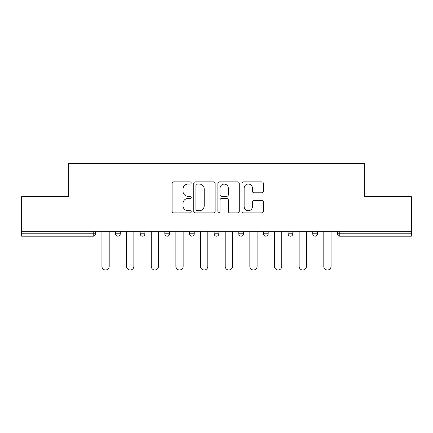 <?xml version="1.0" encoding="UTF-8"?>
<svg xmlns="http://www.w3.org/2000/svg" width="433" height="433" viewBox="0 0 433 433"><rect width="100%" height="100%" fill="white"/><g stroke="black" fill="none" stroke-linecap="round" stroke-linejoin="round"><path stroke-width="0.65" d="M191.218 182.959A1.088 1.088 0 0 0 190.13 181.871L173.649 181.871A1.553 1.553 0 0 0 172.096 183.424L172.096 211.347A1.553 1.553 0 0 0 173.649 212.895L190.13 212.895A1.088 1.088 0 0 0 191.218 211.813A1.088 1.088 0 0 0 190.13 210.725L187.998 210.725A4.963 4.963 0 0 1 183.035 205.762L183.035 203.434A4.963 4.963 0 0 1 187.998 198.471L190.13 198.471A1.088 1.088 0 0 0 191.218 197.383A1.088 1.088 0 0 0 190.13 196.301L187.998 196.301A4.963 4.963 0 0 1 183.035 191.337L183.035 189.01A4.963 4.963 0 0 1 187.998 184.047L190.13 184.047A1.088 1.088 0 0 0 191.218 182.959M261.835 192.809A1.553 1.553 0 0 0 263.383 191.256L263.383 183.424A1.553 1.553 0 0 0 261.835 181.871L243.53 181.871A1.553 1.553 0 0 0 241.977 183.424L241.977 211.347A1.553 1.553 0 0 0 243.53 212.895L261.835 212.895A1.553 1.553 0 0 0 263.383 211.347L263.383 201.881A1.553 1.553 0 0 0 261.835 200.333L253.998 200.333A1.553 1.553 0 0 0 252.45 201.881L252.45 206.573A4.151 4.151 0 0 1 248.298 210.725A4.151 4.151 0 0 1 244.147 206.573L244.147 188.193A4.151 4.151 0 0 1 248.298 184.047A4.151 4.151 0 0 1 252.45 188.193L252.45 191.256A1.553 1.553 0 0 0 253.998 192.809L261.835 192.809M21.65 231.282L21.65 196.674L68.744 196.674L68.744 163.49L364.256 163.49L364.256 196.674L411.35 196.674L411.35 231.282L21.65 231.282L21.65 233.809L93.236 233.809L93.236 231.282M215.141 183.424A1.553 1.553 0 0 0 213.593 181.871L195.288 181.871A1.553 1.553 0 0 0 193.735 183.424L193.735 211.347A1.553 1.553 0 0 0 195.288 212.895L213.593 212.895A1.553 1.553 0 0 0 215.141 211.347L215.141 183.424M219.407 181.871L237.712 181.871A1.553 1.553 0 0 1 239.265 183.424L239.265 211.347A1.553 1.553 0 0 1 237.712 212.895L229.88 212.895A1.553 1.553 0 0 1 228.326 211.347L228.326 200.024A1.553 1.553 0 0 0 226.778 198.471L221.582 198.471A1.553 1.553 0 0 0 220.029 200.024L220.029 211.813A1.088 1.088 0 0 1 218.941 212.895A1.088 1.088 0 0 1 217.859 211.813L217.859 183.424A1.553 1.553 0 0 1 219.407 181.871M93.236 236.18A2.371 2.371 0 0 0 95.606 233.809L93.236 233.809L93.236 236.18A2.371 2.371 0 0 0 95.606 233.809L95.606 231.282L95.606 233.809A2.371 2.371 0 0 1 93.236 236.18L21.65 236.18L21.65 233.809M411.35 231.282L411.35 236.18L339.764 236.18A2.371 2.371 0 0 1 337.394 233.809L337.394 231.282L337.394 233.809A2.371 2.371 0 0 0 339.764 236.18A2.371 2.371 0 0 1 337.394 233.809L411.35 233.809M115.519 231.282L115.519 233.809L115.519 231.282M117.89 236.18A2.371 2.371 0 0 1 115.519 233.809A2.371 2.371 0 0 0 117.89 236.18A2.371 2.371 0 0 0 120.26 233.809L120.26 231.282L120.26 233.809A2.371 2.371 0 0 1 117.89 236.18A2.371 2.371 0 0 1 115.519 233.809L120.26 233.809A2.371 2.371 0 0 1 117.89 236.18M140.173 231.282L140.173 233.809L140.173 231.282M144.914 231.282L144.914 233.809L144.914 231.282M164.827 231.282L164.827 233.809L164.827 231.282M169.563 231.282L169.563 233.809L169.563 231.282M189.475 231.282L189.475 233.809L189.475 231.282M194.217 231.282L194.217 233.809A2.371 2.371 0 0 1 191.846 236.18A2.371 2.371 0 0 1 189.475 233.809A2.371 2.371 0 0 0 191.846 236.18A2.371 2.371 0 0 0 194.217 233.809A2.371 2.371 0 0 1 191.846 236.18A2.371 2.371 0 0 1 189.475 233.809L194.217 233.809M214.129 231.282L214.129 233.809L214.129 231.282M218.871 231.282L218.871 233.809L218.871 231.282M238.783 231.282L238.783 233.809L238.783 231.282M243.525 231.282L243.525 233.809A2.371 2.371 0 0 1 241.154 236.18A2.371 2.371 0 0 1 238.783 233.809L243.525 233.809A2.371 2.371 0 0 1 241.154 236.18M263.437 231.282L263.437 233.809L263.437 231.282M268.173 231.282L268.173 233.809A2.371 2.371 0 0 1 265.802 236.18A2.371 2.371 0 0 1 263.437 233.809L268.173 233.809A2.371 2.371 0 0 1 265.802 236.18M292.827 231.282L292.827 233.809L288.086 233.809A2.371 2.371 0 0 0 290.456 236.18A2.371 2.371 0 0 1 288.086 233.809L288.086 231.282M317.481 231.282L317.481 233.809L312.74 233.809A2.371 2.371 0 0 0 315.11 236.18A2.371 2.371 0 0 1 312.74 233.809L312.74 231.282M142.544 236.18A2.371 2.371 0 0 1 140.173 233.809A2.371 2.371 0 0 0 142.544 236.18A2.371 2.371 0 0 0 144.914 233.809A2.371 2.371 0 0 1 142.544 236.18A2.371 2.371 0 0 1 140.173 233.809L144.914 233.809A2.371 2.371 0 0 1 142.544 236.18M167.198 236.18A2.371 2.371 0 0 1 164.827 233.809A2.371 2.371 0 0 0 167.198 236.18A2.371 2.371 0 0 0 169.563 233.809A2.371 2.371 0 0 1 167.198 236.18A2.371 2.371 0 0 1 164.827 233.809L169.563 233.809A2.371 2.371 0 0 1 167.198 236.18M216.5 236.18A2.371 2.371 0 0 1 214.129 233.809A2.371 2.371 0 0 0 216.5 236.18A2.371 2.371 0 0 0 218.871 233.809A2.371 2.371 0 0 1 216.5 236.18A2.371 2.371 0 0 1 214.129 233.809L218.871 233.809A2.371 2.371 0 0 1 216.5 236.18M290.456 236.18A2.371 2.371 0 0 0 292.827 233.809A2.371 2.371 0 0 1 290.456 236.18A2.371 2.371 0 0 1 288.086 233.809M315.11 236.18A2.371 2.371 0 0 0 317.481 233.809A2.371 2.371 0 0 1 315.11 236.18A2.371 2.371 0 0 1 312.74 233.809M196.993 184.047A1.088 1.088 0 0 0 195.911 185.129L195.911 209.637A1.088 1.088 0 0 0 196.993 210.725L199.245 210.725A4.963 4.963 0 0 0 204.208 205.762L204.208 189.01A4.963 4.963 0 0 0 199.245 184.047L196.993 184.047M228.326 188.274A4.151 4.151 0 0 0 224.18 184.122A4.151 4.151 0 0 0 220.029 188.274L220.029 194.747A1.553 1.553 0 0 0 221.582 196.301L226.778 196.301A1.553 1.553 0 0 0 228.326 194.747L228.326 188.274M101.928 231.282L101.928 266.365A3.637 3.637 0 0 0 105.565 269.997A3.637 3.637 0 0 0 109.197 266.365L109.197 231.282M126.582 231.282L126.582 266.365A3.637 3.637 0 0 0 130.214 269.997A3.637 3.637 0 0 0 133.851 266.365L133.851 231.282M151.236 231.282L151.236 266.365A3.637 3.637 0 0 0 154.868 269.997A3.637 3.637 0 0 0 158.505 266.365L158.505 231.282M175.885 231.282L175.885 266.365A3.637 3.637 0 0 0 179.522 269.997A3.637 3.637 0 0 0 183.154 266.365L183.154 231.282M200.539 231.282L200.539 266.365A3.637 3.637 0 0 0 204.176 269.997A3.637 3.637 0 0 0 207.808 266.365L207.808 231.282M225.192 231.282L225.192 266.365A3.637 3.637 0 0 0 228.824 269.997A3.637 3.637 0 0 0 232.461 266.365L232.461 231.282M249.846 231.282L249.846 266.365A3.637 3.637 0 0 0 253.478 269.997A3.637 3.637 0 0 0 257.115 266.365L257.115 231.282M274.495 231.282L274.495 266.365A3.637 3.637 0 0 0 278.132 269.997A3.637 3.637 0 0 0 281.764 266.365L281.764 231.282M299.149 231.282L299.149 266.365A3.637 3.637 0 0 0 302.786 269.997A3.637 3.637 0 0 0 306.418 266.365L306.418 231.282M323.803 231.282L323.803 266.365A3.637 3.637 0 0 0 327.435 269.997A3.637 3.637 0 0 0 331.072 266.365L331.072 231.282M339.764 231.282L339.764 236.18"/></g></svg>
